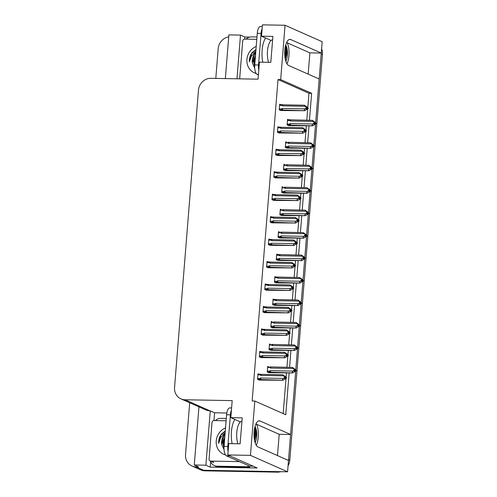<?xml version="1.0" encoding="UTF-8"?>
<svg xmlns="http://www.w3.org/2000/svg" width="497" height="497" viewBox="0 0 497 497"><rect width="100%" height="100%" fill="white"/><g stroke="black" fill="none" stroke-linecap="round" stroke-linejoin="round"><path stroke-width="0.75" d="M309.457 120.28L311.625 93.293L280.681 79.595L285.048 25.26L322.186 41.705L321.273 53.061L290.788 39.561A13.158 5.057 91 0 0 289.987 39.375A13.158 5.057 91 0 0 284.725 51.39A13.158 5.057 91 0 0 288.701 65.511L319.186 79.011L315.657 122.889L321.211 53.869A12.338 11.245 113.9 0 0 321.248 53.061M321.621 48.793A12.338 11.245 113.9 0 1 322.447 54.415L289.801 460.191L288.564 459.644L295.672 371.265L290.583 434.508L279.196 434.297L277.481 455.581M290.583 434.508L260.099 421.009A13.158 5.057 91 0 0 259.297 420.829A13.158 5.057 91 0 0 254.035 432.837A13.158 5.057 91 0 0 258.011 446.958L288.496 460.458L287.583 471.808L203.683 470.28A12.338 11.245 113.9 0 1 199.67 469.398A12.338 11.245 113.9 0 0 203.683 470.28L276.195 471.603L277.432 472.15L204.919 470.833A12.338 11.245 113.9 0 1 200.906 469.951L191.929 465.975A12.338 11.245 113.9 0 1 185.536 454.488L189.699 402.756M308.171 74.134L309.886 52.85L321.273 53.061M315.552 124.182L313.849 145.354L315.552 124.182M313.744 146.646L312.041 167.818L313.744 146.646M311.936 169.104L310.234 190.276L311.936 169.104M310.128 191.569L308.426 212.741L310.128 191.569M308.326 214.027L306.618 235.205L308.326 214.027M306.519 236.491L304.81 257.663L306.519 236.491M304.711 258.956L303.008 280.128L304.711 258.956M302.903 281.414L301.201 302.586L302.903 281.414M301.095 303.878L299.393 325.05L301.095 303.878M299.287 326.343L297.585 347.515L299.287 326.343M297.479 348.801L295.777 369.973L297.479 348.801M213.965 420.549L214.592 412.783L226.812 413.007M285.048 25.26L262.422 24.85L261.509 36.2L272.896 36.411L270.809 62.361L259.422 62.15L258.049 79.178L210.827 78.321A12.338 11.245 -66.1 0 0 198.458 90.28L174.553 387.393A12.338 11.245 -66.1 0 0 180.945 398.88A12.338 11.245 -66.1 0 0 184.965 399.762L232.186 400.619L230.819 417.654L242.207 417.859L240.119 443.809L228.732 443.597L227.819 454.954L257.222 467.969L210.219 467.118L210.653 461.732M244.661 39.101L244.828 37.014L249.668 37.101M198.949 406.85L194.271 464.987L205.888 465.198L210.262 410.87L214.592 412.783M205.888 465.198L210.219 467.118M236.976 78.799L240.492 35.094L244.828 37.014M180.945 398.88L206.013 409.982A12.338 11.245 -66.1 0 0 210.032 410.864L210.262 410.87M240.492 35.094L228.875 34.883L225.358 78.588M215.797 78.414L218.183 48.712A12.338 11.245 113.9 0 1 228.713 36.877M194.271 464.987L198.601 466.907L195.948 466.857A12.338 11.245 113.9 0 1 191.929 465.975M227.819 454.954L250.445 455.364L287.583 471.808M250.445 455.364L254.818 401.036L285.763 414.74L289.136 372.856M289.577 367.364L290.944 350.391M291.385 344.899L292.752 327.933M293.193 322.441L294.553 305.469M295.001 299.977L296.361 283.004M296.808 277.512L298.169 260.546M298.61 255.054L299.977 238.082M300.418 232.59L301.785 215.623M302.226 210.132L303.592 193.159M304.034 187.667L305.4 170.695M305.841 165.203L307.208 148.236M307.649 142.745L309.016 125.772M230.819 417.654L240.43 421.91M261.509 36.2L271.12 40.456M307.798 107.799L308.972 93.25L278.022 79.545L252.159 400.986L254.818 401.036M278.022 79.545L280.681 79.595M308.972 93.25L311.625 93.293M283.197 413.597L286.011 378.577M286.11 377.341L286.477 372.806M286.918 367.314L287.819 356.113M287.918 354.883L288.285 350.342M288.726 344.856L289.627 333.649M289.726 332.418L290.093 327.883M290.534 322.391L291.435 311.19M291.534 309.954L291.901 305.419M292.342 299.927L293.242 288.726M293.342 287.496L293.708 282.961M294.149 277.469L295.05 266.268M295.15 265.031L295.516 260.496M295.957 255.004L296.858 243.803M296.957 242.567L297.318 238.032M297.765 232.54L298.666 221.339M298.765 220.109L299.126 215.574M299.567 210.082L300.474 198.881M300.573 197.644L300.933 193.109M301.375 187.617L302.275 176.416M302.375 175.186L302.741 170.651M303.182 165.159L304.083 153.958M304.183 152.722L304.549 148.187M304.99 142.695L305.891 131.494M305.99 130.257L306.357 125.722M306.798 120.231L307.699 109.029M269.834 239.43L268.821 238.976L268.368 244.654L270.561 245.307M266.224 284.352L265.212 283.905L264.752 289.577L266.945 290.229M264.416 306.817L263.404 306.363L262.944 312.041L265.137 312.694M262.609 329.275L261.596 328.828L261.136 334.506L263.329 335.152M260.801 351.739L259.788 351.292L259.328 356.964L261.521 357.616M268.032 261.888L267.013 261.441L266.56 267.119L268.753 267.765M271.642 216.965L270.629 216.518L270.175 222.196L272.362 222.842M273.449 194.501L272.437 194.054L271.983 199.732L274.17 200.384M275.257 172.043L274.245 171.595L273.791 177.267L275.978 177.92M277.065 149.578L276.052 149.131L275.593 154.809L277.786 155.455M278.873 127.12L277.86 126.667L277.401 132.345L279.594 132.997M280.681 104.656L279.668 104.208L279.208 109.88L281.401 110.533M258.993 374.198L257.98 373.75L257.521 379.428L259.714 380.081M277.724 254.551L276.711 254.104L276.251 259.776L278.444 260.428M274.108 299.474L273.095 299.026L272.636 304.704L274.829 305.351M272.3 321.938L271.287 321.491L270.834 327.163L273.021 327.815M270.492 344.396L269.48 343.949L269.026 349.627L271.213 350.279M275.916 277.015L274.903 276.562L274.443 282.24L276.636 282.892M279.531 232.087L278.519 231.639L278.059 237.317L280.252 237.964M281.339 209.628L280.327 209.175L279.867 214.853L282.06 215.505M283.147 187.164L282.128 186.717L281.675 192.395L283.868 193.041M284.949 164.7L283.936 164.252L283.483 169.931L285.676 170.583M286.757 142.241L285.744 141.794L285.29 147.466L287.477 148.118M288.564 119.777L287.552 119.33L287.098 125.008L289.285 125.654M268.684 366.861L267.672 366.413L267.218 372.085L269.405 372.738M309.886 52.85L287.223 42.817M279.196 434.297L256.533 424.264M288.564 459.644A12.338 11.245 113.9 0 1 288.471 460.446M289.801 460.191A12.338 11.245 113.9 0 1 288.067 465.776M280.786 471.684A12.338 11.245 113.9 0 1 277.432 472.15M294.472 369.358L295.007 370.246L294.044 371.035L294.659 371.309L295.628 370.52L296.243 370.793L292.764 372.918L270.809 372.222L269.765 372.085L269.635 371.141L267.299 371.097M295.628 370.52L296.243 370.793M268.653 372.725L292.764 372.918M295.87 370.538L296.274 370.464L295.1 369.308L292.472 367.413L269.821 366.892M270.188 366.898L269.921 367.575L270.548 368.072L293.242 368.488L295.032 369.917M294.417 369.638L293.037 371.079L270.343 370.669L269.635 371.141M292.056 372.607L293.037 371.079M294.386 369.973L295.007 370.246M270.809 372.222A2.796 1.075 -89 0 1 270.343 370.669M271.232 367.028A2.796 1.075 91 0 0 270.548 368.072M296.274 370.464L294.82 369.364M293.242 368.488L292.472 367.413M294.988 370.259L295.653 370.19M294.796 370.42L295.634 370.433M296.268 370.551L295.647 370.271M257.887 374.868L260.229 374.912L260.857 375.415L283.551 375.825L282.781 374.757L285.408 376.645L286.576 377.801L286.179 377.882M286.57 377.888L284.508 376.428L285.34 377.254L284.719 376.981L284.694 377.31L285.955 377.614M286.576 377.801L285.961 377.527M285.34 377.254L284.346 378.379L284.967 378.652L285.943 377.776L286.552 378.136L283.073 380.261L261.118 379.559A2.796 1.075 -89 0 1 260.652 378.006L259.943 378.484L257.601 378.441M285.93 377.863L286.552 378.136M285.943 377.776L285.104 377.757M284.775 376.695L285.123 376.707M260.229 374.912L260.49 374.235L257.943 374.179L260.13 374.229M260.857 375.415A2.796 1.075 -89 0 1 261.534 374.371L260.49 374.235M282.781 374.757L261.534 374.371M283.551 375.825L284.719 376.981M261.118 379.559L260.074 379.428L259.943 378.484M282.364 379.944L283.34 378.422L260.652 378.006M284.694 377.31L283.34 378.422M258.962 380.062L283.073 380.261M296.28 346.9L296.815 347.782L295.852 348.577L296.467 348.851L297.436 348.062L298.051 348.335L294.572 350.46L272.617 349.758L271.573 349.627L271.443 348.683L269.101 348.639M297.436 348.062L298.051 348.335M270.461 350.261L294.572 350.46M297.678 348.08L298.082 347.999L296.908 346.844L294.28 344.955L271.629 344.427M271.996 344.433L271.729 345.111L272.356 345.614L295.05 346.024L296.839 347.453M296.224 347.179L294.839 348.621L272.151 348.204L271.443 348.683M293.864 350.143L294.839 348.621M296.193 347.509L296.815 347.782M272.617 349.758A2.796 1.075 -89 0 1 272.151 348.204M273.033 344.57A2.796 1.075 91 0 0 272.356 345.614M298.082 347.999L296.622 346.906M295.05 346.024L294.28 344.955M296.796 347.801L297.461 347.726M296.603 347.956L297.442 347.975M298.07 348.086L297.454 347.813M298.082 324.435L298.622 325.324L297.66 326.113L298.275 326.386L299.244 325.597L299.859 325.87L296.38 327.995L274.425 327.293L273.381 327.163L273.251 326.218L270.908 326.175M299.244 325.597L299.859 325.87M272.269 327.803L296.38 327.995M299.486 325.616L299.884 325.541L298.716 324.386L296.088 322.491L273.437 321.969M273.797 321.975L273.536 322.652L274.164 323.149L296.858 323.559L298.647 324.988M298.032 324.715L296.647 326.156L273.959 325.746L273.251 326.218M295.672 327.685L296.647 326.156M298.001 325.05L298.622 325.324M274.425 327.293A2.796 1.075 -89 0 1 273.959 325.746M274.841 322.106A2.796 1.075 91 0 0 274.164 323.149M299.884 325.541L298.43 324.442M296.858 323.559L296.088 322.491M298.604 325.336L299.269 325.262M298.411 325.498L299.25 325.51M299.877 325.622L299.262 325.349M299.89 301.971L300.43 302.859L299.461 303.648L300.082 303.928L301.045 303.133L301.667 303.406L298.188 305.537L276.233 304.835L275.189 304.704L275.058 303.754L272.716 303.717M301.045 303.133L301.667 303.406M274.077 305.338L298.188 305.537M301.294 303.151L301.691 303.077L300.523 301.921L297.896 300.033L273.058 299.455M275.605 299.511L275.344 300.188L275.972 300.685L298.666 301.101L300.455 302.53M299.834 302.257L298.455 303.698L275.767 303.282L275.058 303.754M297.479 305.22L298.455 303.698M299.809 302.586L300.43 302.859M276.233 304.835A2.796 1.075 -89 0 1 275.767 303.282M276.649 299.641A2.796 1.075 91 0 0 275.972 300.685M301.691 303.077L300.238 301.977M298.666 301.101L297.896 300.033M300.412 302.878L301.076 302.803M300.219 303.033L301.058 303.052M301.685 303.164L301.07 302.89M259.695 352.41L262.037 352.454L262.664 352.951L285.359 353.361L284.588 352.292L287.216 354.187L288.384 355.343L287.987 355.417M288.378 355.423L286.931 354.243L286.315 353.97L287.148 354.79L286.527 354.516L286.502 354.852L287.763 355.15M288.384 355.343L287.769 355.063M287.148 354.79L286.154 355.914L286.775 356.187L287.744 355.312L288.359 355.672L284.88 357.797L262.925 357.094A2.796 1.075 -89 0 1 262.453 355.548L261.751 356.02L259.409 355.976M287.738 355.398L288.359 355.672M287.744 355.312L286.912 355.299M286.583 354.237L286.931 354.243M262.037 352.454L262.298 351.777L259.751 351.721L261.938 351.77M262.664 352.951A2.796 1.075 -89 0 1 263.342 351.907L262.298 351.777M284.588 352.292L263.342 351.907M285.359 353.361L286.527 354.516M262.925 357.094L261.882 356.964L261.751 356.02M284.172 357.486L285.148 355.958L262.453 355.548M286.502 354.852L285.148 355.958M260.77 357.604L284.88 357.797M261.503 329.946L263.845 329.989L264.472 330.486L287.167 330.903L286.396 329.834L289.024 331.723L290.192 332.878L289.788 332.953M290.186 332.965L288.117 331.505L288.956 332.331L288.335 332.058L288.31 332.387L288.931 332.661L287.962 333.45L288.583 333.729L289.552 332.853L290.167 333.207L286.688 335.338L264.733 334.636A2.796 1.075 -89 0 1 264.261 333.083L263.559 333.555L261.217 333.512M288.912 332.679L289.565 332.692M290.192 332.878L289.577 332.605M289.546 332.934L290.167 333.207M289.552 332.853L288.714 332.835M288.39 331.772L288.738 331.779M263.845 329.989L264.106 329.312L261.559 329.256L263.745 329.306M264.472 330.486A2.796 1.075 -89 0 1 265.149 329.443L264.106 329.312M286.396 329.834L265.149 329.443M287.167 330.903L288.335 332.058M288.956 332.331L288.931 332.661M264.733 334.636L263.69 334.506L263.559 333.555M285.974 335.021L286.955 333.493L264.261 333.083M288.31 332.387L286.955 333.493M262.578 335.14L286.688 335.338M263.311 307.488L265.653 307.525L266.28 308.028L288.974 308.438L288.204 307.37L290.832 309.264L292 310.414L291.596 310.495M291.994 310.501L289.925 309.047L290.764 309.867L290.142 309.594L290.118 309.923L290.739 310.203L289.77 310.992L290.391 311.265L291.36 310.389L291.975 310.749L288.496 312.874L266.541 312.172A2.796 1.075 -89 0 1 266.069 310.619L265.361 311.097L263.025 311.054M290.72 310.215L291.372 310.227M292 310.414L291.379 310.14M291.354 310.476L291.975 310.749M291.36 310.389L290.521 310.377M290.198 309.314L290.546 309.32M265.653 307.525L265.914 306.854L263.367 306.792L265.547 306.848M266.28 308.028A2.796 1.075 -89 0 1 266.957 306.984L265.914 306.854M288.204 307.37L266.957 306.984M288.974 308.438L290.142 309.594M290.764 309.867L290.739 310.203M266.541 312.172L265.497 312.041L265.361 311.097M287.782 312.557L288.763 311.035L266.069 310.619M290.118 309.923L288.763 311.035M264.385 312.675L288.496 312.874M265.118 285.023L267.461 285.067L268.088 285.564L290.782 285.98L290.006 284.905L292.634 286.8L293.808 287.956L293.404 288.03M293.802 288.036L291.733 286.583L292.571 287.403L291.95 287.129L292.54 287.738L291.577 288.527L292.199 288.8L293.168 287.925L293.783 288.285L290.304 290.41L268.349 289.708A2.796 1.075 -89 0 1 267.877 288.161L267.169 288.633L264.833 288.589M292.528 287.751L293.18 287.763M293.808 287.956L293.187 287.682M293.162 288.012L293.783 288.285M293.168 287.925L292.329 287.912M292.006 286.85L292.354 286.856M267.461 285.067L267.721 284.39L265.174 284.334L267.355 284.383M268.088 285.564A2.796 1.075 -89 0 1 268.765 284.52L267.721 284.39M290.006 284.905L268.765 284.52M290.782 285.98L291.95 287.129M292.571 287.403L292.54 287.738M268.349 289.708L267.305 289.577L267.169 288.633M289.589 290.099L290.571 288.571L267.877 288.161M291.925 287.465L290.571 288.571M266.187 290.217L290.304 290.41M286.98 63.84A13.407 5.15 91 0 0 288.95 55.645A13.407 5.15 91 0 0 286.837 42.083M285.7 60.864L286.701 58.913A9.294 3.572 91 0 0 287.403 54.962A9.294 3.572 91 0 0 286.154 45.96C286.949 48.284 287.086 51.284 286.558 54.95L285.309 59.336M285.732 44.96L286.154 45.96M286.701 58.913L285.899 61.473M262.112 28.739A8.225 3.162 91 0 0 261.08 33.38L258.533 65.001A8.225 3.162 91 0 0 258.775 70.207M262.292 26.49L260.527 26.459A8.225 3.162 91 0 0 257.284 33.311L254.737 64.933A8.225 3.162 91 0 0 257.179 74.413L258.39 74.954M246.04 39.126A8.225 7.498 113.9 0 1 251.563 36.884L256.986 36.983M285.421 46.171L285.781 49.141L285.036 57.851M285.769 45.041L286.384 49.153L285.284 59.199M256.29 445.287A13.407 5.15 91 0 0 258.26 437.099A13.407 5.15 91 0 0 256.141 423.537M255.011 442.318L256.011 440.361A9.294 3.572 91 0 0 256.713 436.409A9.294 3.572 91 0 0 255.464 427.408C256.259 429.731 256.39 432.732 255.868 436.397L254.619 440.783M255.036 426.407L255.464 427.408M256.011 440.361L255.203 442.92M231.422 410.187A8.225 3.162 91 0 0 230.391 414.827L227.843 446.455A8.225 3.162 91 0 0 228.086 451.655M231.602 407.938L229.838 407.907A8.225 3.162 91 0 0 226.589 414.759L224.048 446.381A8.225 3.162 91 0 0 226.489 455.861L249.637 466.111L253.166 466.18M218.568 466.863L217.021 466.174A8.225 7.498 113.9 0 1 214.344 465.59L215.891 466.273A8.225 7.498 -66.1 0 0 218.568 466.863L249.699 467.428A8.225 7.498 113.9 0 1 249.798 466.118M214.344 465.59A8.225 7.498 113.9 0 1 210.417 461.073M215.35 420.574A8.225 7.498 113.9 0 1 220.867 418.331L226.297 418.431M249.699 467.428L248.152 466.745A8.225 7.498 113.9 0 1 248.245 465.496M217.021 466.174L248.152 466.745M254.731 427.619L255.091 430.588L254.346 439.298M255.079 426.488L255.694 430.601L254.594 440.646M255.427 56.36L254.675 66.07M255.495 55.484L253.501 60.746L254.669 66.648M255.663 53.409L254.147 55.242L252.457 63.243L254.719 68.07M255.694 53.005A10.282 9.368 -66.1 0 0 252.457 63.243M240.07 78.855A2.056 1.876 113.9 0 1 239.759 77.582L242.691 41.096A2.056 1.876 113.9 0 1 244.754 39.101L256.8 39.319M256.172 73.475A14.394 13.121 113.9 0 1 246.872 60.628A14.394 13.121 113.9 0 1 256.222 46.463M255.98 49.489L252.029 52.757C250.022 55.521 249.14 58.578 249.376 61.92L251.333 56.155L255.787 51.899M255.396 56.788L253.83 62.193M255.849 51.148L253.538 53.483M255.346 57.341L254.017 64.001M255.974 49.532L251.588 53.726L249.376 61.92M224.737 437.807L223.985 447.517M224.806 436.931L222.811 442.193L223.979 448.095M224.973 434.863L223.457 436.689L221.768 444.697L224.029 449.524M225.004 434.453A10.282 9.368 -66.1 0 0 221.768 444.697M239.486 461.62L210.803 461.098A2.056 1.876 113.9 0 1 209.069 459.035L212.002 422.543A2.056 1.876 113.9 0 1 214.064 420.549L226.11 420.766M225.483 454.923A14.394 13.121 113.9 0 1 216.183 442.082A14.394 13.121 113.9 0 1 225.532 427.911M225.29 430.936L221.339 434.204C219.332 436.975 218.45 440.025 218.68 443.367L220.643 437.608L225.098 433.347M224.7 438.236L223.141 443.641M225.153 432.595L222.849 434.931M224.656 438.789L223.327 445.449M225.284 430.986L220.898 435.179L218.68 443.367M301.698 279.513L302.238 280.401L301.269 281.19L301.89 281.464L302.853 280.675L303.474 280.948L299.995 283.073L278.04 282.371L276.997 282.24L276.866 281.296L274.524 281.252M302.853 280.675L303.474 280.948M275.885 282.88L299.995 283.073M303.102 280.693L303.499 280.612L302.331 279.463L299.703 277.568L274.866 276.991M277.413 277.053L277.152 277.724L277.78 278.227L300.474 278.637L302.263 280.066M301.642 279.792L300.263 281.234L277.575 280.817L276.866 281.296M299.287 282.756L300.263 281.234M301.617 280.128L302.238 280.401M278.04 282.371A2.796 1.075 -89 0 1 277.575 280.817M278.457 277.183A2.796 1.075 91 0 0 277.78 278.227M303.499 280.612L302.046 279.519M300.474 278.637L299.703 277.568M302.219 280.414L302.884 280.339M302.027 280.575L302.859 280.588M303.493 280.699L302.878 280.426M303.505 257.048L304.046 257.937L303.077 258.726L303.698 258.999L304.661 258.21L305.282 258.483L301.803 260.608L279.848 259.906L278.805 259.776L278.674 258.831L276.332 258.788M304.661 258.21L305.282 258.483M277.693 260.416L301.803 260.608M304.903 258.229L305.307 258.154L304.139 256.999L301.511 255.104L276.674 254.532M279.221 254.588L278.96 255.265L279.587 255.762L302.282 256.179L304.071 257.601M303.45 257.328L302.07 258.769L279.376 258.359L278.674 258.831M301.089 260.298L302.07 258.769M303.425 257.663L304.68 257.962L303.853 257.055M279.848 259.906A2.796 1.075 -89 0 1 279.376 258.359M280.265 254.719A2.796 1.075 91 0 0 279.587 255.762M305.307 258.154L304.692 257.881M302.282 256.179L301.511 255.104M303.829 258.111L304.667 258.123M305.301 258.235L304.68 257.962M305.313 234.584L305.854 235.472L304.885 236.268L305.506 236.541L306.469 235.752L307.09 236.025L303.611 238.15L281.656 237.448L280.612 237.317L280.476 236.373L278.14 236.33M306.469 235.752L307.09 236.025M279.5 237.951L303.611 238.15M306.711 235.771L307.115 235.69L305.947 234.534L303.319 232.646L280.662 232.118M281.029 232.124L280.768 232.801L281.395 233.298L304.089 233.714L305.879 235.143M305.257 234.87L303.878 236.311L281.184 235.895L280.476 236.373M302.897 237.833L303.878 236.311M305.233 235.199L306.487 235.503L305.661 234.59M281.656 237.448A2.796 1.075 -89 0 1 281.184 235.895M282.072 232.254A2.796 1.075 91 0 0 281.395 233.298M307.115 235.69L306.494 235.416M304.089 233.714L303.319 232.646M305.636 235.646L306.475 235.665M307.109 235.777L306.487 235.503M266.926 262.559L269.268 262.602L269.896 263.099L292.584 263.516L291.814 262.447L294.441 264.336L295.616 265.491L295.212 265.572M295.609 265.578L293.541 264.118L294.379 264.944L293.758 264.671L294.348 265.274L293.385 266.069L294.007 266.342L294.976 265.466L295.591 265.827L292.112 267.951L270.157 267.249A2.796 1.075 -89 0 1 269.685 265.696L268.976 266.168L266.64 266.131M294.33 265.292L294.988 265.305M295.616 265.491L294.994 265.218M294.969 265.547L295.591 265.827M294.976 265.466L294.137 265.448M293.814 264.385L294.162 264.392M269.268 262.602L269.529 261.925L266.982 261.869M269.896 263.099A2.796 1.075 -89 0 1 270.573 262.056L269.529 261.925M291.814 262.447L270.573 262.056M292.584 263.516L293.758 264.671M294.379 264.944L294.348 265.274M270.157 267.249L269.113 267.119L268.976 266.168M291.397 267.635L292.379 266.112L269.685 265.696M293.733 265L292.379 266.112M267.995 267.753L292.112 267.951M268.734 240.101L271.07 240.144L271.704 240.641L294.392 241.051L293.621 239.983L296.249 241.877L297.423 243.027L297.02 243.108M297.417 243.114L295.97 241.933L295.348 241.66L296.187 242.48L295.566 242.207L295.541 242.542L296.796 242.84M297.423 243.027L296.802 242.753M296.187 242.48L295.193 243.605L295.808 243.878L296.784 243.002L297.399 243.362L293.92 245.487L271.958 244.785A2.796 1.075 -89 0 1 271.492 243.238L270.784 243.71L268.448 243.667M296.777 243.089L297.399 243.362M296.784 243.002L295.945 242.99M295.622 241.927L295.97 241.933M271.07 240.144L271.337 239.467L268.79 239.411M271.704 240.641A2.796 1.075 -89 0 1 272.381 239.597L271.337 239.467M293.621 239.983L272.381 239.597M294.392 241.051L295.566 242.207M271.958 244.785L270.921 244.654L270.784 243.71M293.205 245.17L294.187 243.648L271.492 243.238M295.541 242.542L294.187 243.648M269.803 245.294L293.92 245.487M270.542 217.636L272.878 217.68L273.512 218.177L296.2 218.593L295.429 217.518L298.057 219.413L299.231 220.569L298.827 220.643M299.225 220.656L297.778 219.469L297.156 219.196L297.989 220.022L297.374 219.742L297.349 220.078L298.604 220.376M299.231 220.569L298.61 220.295M297.989 220.022L297.001 221.14L297.616 221.413L298.591 220.544L299.2 220.898L295.721 223.029L273.766 222.327A2.796 1.075 -89 0 1 273.3 220.774L272.592 221.246L270.256 221.202M298.585 220.625L299.2 220.898M298.591 220.544L297.753 220.525M297.43 219.463L297.778 219.469M272.878 217.68L273.145 217.003L270.598 216.947M273.512 218.177A2.796 1.075 -89 0 1 274.189 217.133L273.145 217.003M295.429 217.518L274.189 217.133M296.2 218.593L297.374 219.742M273.766 222.327L272.723 222.196L272.592 221.246M295.013 222.712L295.995 221.184L273.3 220.774M297.349 220.078L295.995 221.184M271.611 222.83L295.721 223.029M307.121 212.126L307.655 213.014L306.692 213.803L307.314 214.077L308.277 213.288L308.898 213.561L305.419 215.686L283.464 214.984L282.42 214.853L282.284 213.909L279.948 213.865M308.277 213.288L308.898 213.561M281.308 215.493L305.419 215.686M308.519 213.306L308.923 213.225L307.749 212.076L305.121 210.181L282.47 209.659M282.836 209.666L282.576 210.343L283.203 210.84L305.897 211.25L307.686 212.679M307.065 212.405L305.686 213.847L282.992 213.437L282.284 213.909M304.704 215.369L305.686 213.847M307.04 212.741L308.295 213.039L307.469 212.132M283.464 214.984A2.796 1.075 -89 0 1 282.992 213.437M283.88 209.796A2.796 1.075 91 0 0 283.203 210.84M308.923 213.225L308.302 212.952M305.897 211.25L305.121 210.181M307.444 213.188L308.283 213.201M308.917 213.312L308.295 213.039M308.929 189.661L309.463 190.55L308.5 191.339L309.122 191.618L310.085 190.823L310.706 191.096L307.227 193.227L285.272 192.525L284.228 192.395L284.091 191.444L281.756 191.401M310.085 190.823L310.706 191.096M283.11 193.029L307.227 193.227M310.327 190.842L310.731 190.767L309.556 189.612L306.929 187.717L284.278 187.195M284.644 187.201L284.383 187.878L285.011 188.375L307.699 188.792L309.494 190.221M308.873 189.947L307.494 191.382L284.8 190.972L284.091 191.444M306.512 192.911L307.494 191.382M308.848 190.276L309.463 190.55M285.272 192.525A2.796 1.075 -89 0 1 284.8 190.972M285.688 187.332A2.796 1.075 91 0 0 285.011 188.375M310.731 190.767L309.277 189.668M307.699 188.792L306.929 187.717M309.445 190.568L310.109 190.494M309.252 190.724L310.091 190.742M310.724 190.854L310.103 190.575M310.737 167.203L311.271 168.092L310.308 168.881L310.923 169.154L311.892 168.365L312.514 168.638L309.035 170.763L287.073 170.061L286.036 169.931L285.899 168.986L283.563 168.943M311.892 168.365L312.514 168.638M284.918 170.564L309.035 170.763M312.135 168.384L312.538 168.303L311.364 167.147L308.736 165.259L286.086 164.737M286.452 164.743L286.185 165.414L286.819 165.917L309.507 166.327L311.302 167.756M310.681 167.483L309.302 168.924L286.607 168.508L285.899 168.986M308.32 170.446L309.302 168.924M310.656 167.812L311.271 168.092M287.073 170.061A2.796 1.075 -89 0 1 286.607 168.508M287.496 164.874A2.796 1.075 91 0 0 286.819 165.917M312.538 168.303L311.085 167.209M309.507 166.327L308.736 165.259M311.252 168.104L311.917 168.029M311.06 168.266L311.899 168.278M312.532 168.39L311.911 168.116M312.545 144.739L313.079 145.627L312.116 146.416L312.731 146.69L313.7 145.901L314.315 146.174L310.836 148.299L288.881 147.597L287.844 147.466L287.707 146.522L285.371 146.478M313.7 145.901L314.315 146.174M286.726 148.106L310.836 148.299M313.942 145.919L314.346 145.845L313.172 144.689L310.544 142.794L287.893 142.272M288.26 142.279L287.993 142.956L288.627 143.453L311.315 143.869L313.104 145.292M312.489 145.018L311.11 146.46L288.415 146.05L287.707 146.522M310.128 147.988L311.11 146.46M312.464 145.354L313.079 145.627M288.881 147.597A2.796 1.075 -89 0 1 288.415 146.05M289.304 142.409A2.796 1.075 91 0 0 288.627 143.453M314.346 145.845L312.893 144.745M311.315 143.869L310.544 142.794M313.06 145.64L313.725 145.571M312.868 145.801L313.706 145.814M314.34 145.925L313.719 145.652M314.352 122.274L314.887 123.163L313.924 123.958L314.539 124.231L315.508 123.436L316.123 123.716L312.644 125.84L290.689 125.138L289.645 125.008L289.515 124.057L287.173 124.02M315.508 123.436L316.123 123.716M288.533 125.642L312.644 125.84M315.75 123.461L316.154 123.38L314.98 122.225L312.352 120.336L287.521 119.758M290.068 119.814L289.801 120.491L290.428 120.988L313.122 121.405L314.912 122.834M314.297 122.56L312.917 124.001L290.223 123.585L289.515 124.057M311.936 125.524L312.917 124.001M314.266 122.889L314.887 123.163M290.689 125.138A2.796 1.075 -89 0 1 290.223 123.585M291.105 119.945A2.796 1.075 91 0 0 290.428 120.988M316.154 123.38L314.694 122.281M313.122 121.405L312.352 120.336M314.868 123.181L315.533 123.107M314.676 123.337L315.514 123.355M316.148 123.467L315.527 123.194M272.35 195.172L274.686 195.215L275.313 195.719L298.007 196.129L297.237 195.06L299.865 196.949L301.039 198.104L300.635 198.185M301.033 198.191L298.964 196.731L299.797 197.557L299.182 197.284L299.151 197.613L299.772 197.893L298.809 198.682L299.424 198.955L300.399 198.079L301.008 198.44L297.529 200.564L275.574 199.862A2.796 1.075 -89 0 1 275.108 198.309L274.4 198.788L272.058 198.744M299.753 197.905L300.412 197.918M301.039 198.104L300.418 197.831M300.393 198.166L301.008 198.44M300.399 198.079L299.561 198.061M299.237 197.005L299.579 197.011M274.686 195.215L274.953 194.544L272.406 194.482M275.313 195.719A2.796 1.075 -89 0 1 275.99 194.675L274.953 194.544M297.237 195.06L275.99 194.675M298.007 196.129L299.182 197.284M299.797 197.557L299.772 197.893M275.574 199.862L274.53 199.732L274.4 198.788M296.821 200.248L297.802 198.725L275.108 198.309M299.151 197.613L297.802 198.725M273.418 200.366L297.529 200.564M274.158 172.714L276.494 172.757L277.121 173.254L299.815 173.664L299.045 172.596L301.673 174.49L302.847 175.646L302.443 175.721M302.835 175.727L300.772 174.273L301.604 175.093L300.989 174.82L300.958 175.155L301.58 175.429L300.617 176.218L301.232 176.491L302.207 175.615L302.816 175.975L299.337 178.1L277.382 177.398A2.796 1.075 -89 0 1 276.916 175.851L276.208 176.323L273.866 176.28M301.561 175.441L302.219 175.453M302.847 175.646L302.226 175.366M302.201 175.702L302.816 175.975M302.207 175.615L301.368 175.603M301.045 174.54L301.387 174.546M276.494 172.757L276.761 172.08L274.214 172.024L276.394 172.074M277.121 173.254A2.796 1.075 -89 0 1 277.798 172.21L276.761 172.08M299.045 172.596L277.798 172.21M299.815 173.664L300.989 174.82M301.604 175.093L301.58 175.429M277.382 177.398L276.338 177.267L276.208 176.323M298.629 177.789L299.604 176.261L276.916 175.851M300.958 175.155L299.604 176.261M275.226 177.907L299.337 178.1M275.959 150.249L278.301 150.293L278.929 150.79L301.623 151.206L300.853 150.137L303.481 152.026L304.649 153.182L304.251 153.262M304.642 153.269L302.58 151.809L303.412 152.635L302.797 152.362L302.766 152.691L303.387 152.964L302.418 153.759L303.04 154.033L304.015 153.157L304.624 153.517L301.145 155.642L279.19 154.94A2.796 1.075 -89 0 1 278.724 153.387L278.016 153.859L275.673 153.821M303.369 152.983L304.027 152.995M304.649 153.182L304.034 152.908M304.002 153.238L304.624 153.517M304.015 153.157L303.176 153.138M302.847 152.076L303.195 152.082M278.301 150.293L278.562 149.616L276.015 149.56L278.202 149.609M278.929 150.79A2.796 1.075 -89 0 1 279.606 149.746L278.562 149.616M300.853 150.137L279.606 149.746M301.623 151.206L302.797 152.362M303.412 152.635L303.387 152.964M279.19 154.94L278.146 154.809L278.016 153.859M300.437 155.325L301.412 153.803L278.724 153.387M302.766 152.691L301.412 153.803M277.034 155.443L301.145 155.642M277.767 127.791L280.109 127.828L280.737 128.332L303.431 128.742L302.661 127.673L305.288 129.568L306.456 130.717L306.059 130.798M306.45 130.804L304.388 129.35L305.22 130.171L304.599 129.897L304.574 130.233L305.195 130.506L304.226 131.295L304.847 131.568L305.823 130.692L306.432 131.053L302.953 133.177L280.998 132.475A2.796 1.075 -89 0 1 280.532 130.922L279.823 131.401L277.481 131.357M305.177 130.518L305.835 130.531M306.456 130.717L305.841 130.444M305.81 130.779L306.432 131.053M305.823 130.692L304.984 130.68M304.655 129.618L305.003 129.624M280.109 127.828L280.37 127.157L277.823 127.102L280.01 127.151M280.737 128.332A2.796 1.075 -89 0 1 281.414 127.288L280.37 127.157M302.661 127.673L281.414 127.288M303.431 128.742L304.599 129.897M305.22 130.171L305.195 130.506M280.998 132.475L279.954 132.345L279.823 131.401M302.244 132.861L303.22 131.338L280.532 130.922M304.574 130.233L303.22 131.338M278.842 132.985L302.953 133.177M279.575 105.327L281.917 105.37L282.544 105.867L305.239 106.283L304.468 105.209L307.096 107.103L308.264 108.259L307.86 108.334M308.258 108.34L306.189 106.886L307.028 107.712L306.407 107.433L306.382 107.768L307.003 108.042L306.034 108.831L306.655 109.104L307.624 108.228L308.239 108.588L304.76 110.713L282.805 110.017A2.796 1.075 -89 0 1 282.333 108.464L281.631 108.936L279.289 108.893M306.984 108.054L307.643 108.066M308.264 108.259L307.649 107.986M307.618 108.315L308.239 108.588M307.624 108.228L306.792 108.216M306.463 107.153L306.811 107.159M281.917 105.37L282.178 104.693L279.631 104.637L281.818 104.687M282.544 105.867A2.796 1.075 -89 0 1 283.222 104.824L282.178 104.693M304.468 105.209L283.222 104.824M305.239 106.283L306.407 107.433M307.028 107.712L307.003 108.042M282.805 110.017L281.762 109.88L281.631 108.936M304.046 110.402L305.028 108.874L282.333 108.464M306.382 107.768L305.028 108.874M280.65 110.52L304.76 110.713M289.173 39.53L290.788 39.561M195.948 466.857L204.919 470.833M184.965 399.762L210.032 410.864M258.483 420.978L260.099 421.009M322.447 54.415L321.211 53.869M269.765 372.085L267.218 372.042M267.585 367.531L269.921 367.575M260.074 379.428L257.527 379.379M271.573 349.627L269.026 349.577M269.393 345.067L271.729 345.111M273.381 327.163L270.834 327.119M271.2 322.609L273.536 322.652M275.189 304.704L272.642 304.655M273.002 300.145L275.344 300.188M275.245 299.505L273.058 299.467M261.882 356.964L259.335 356.921M263.69 334.506L261.142 334.456M265.497 312.041L262.95 311.998M267.305 289.577L264.758 289.534M262.82 62.212A17.519 6.728 -89 0 1 262.13 50.222A17.519 6.728 -89 0 1 265.566 38.002M272.623 39.803A13.407 5.15 91 0 0 267.473 50.974A13.407 5.15 91 0 0 268.597 62.318M261.08 33.38L257.284 33.311M254.737 64.933L258.533 65.001M257.179 74.413L258.434 74.438M232.13 443.659A17.519 6.728 -89 0 1 231.434 431.669A17.519 6.728 -89 0 1 234.876 419.449M241.933 421.251A13.407 5.15 91 0 0 236.783 432.421A13.407 5.15 91 0 0 237.908 443.765M230.391 414.827L226.589 414.759M224.048 446.381L227.843 446.455M226.489 455.861L230.018 455.929M210.803 461.098L213.896 462.465M276.997 282.24L274.45 282.197M274.81 277.686L277.152 277.724M277.053 277.046L274.866 277.003M278.805 259.776L276.257 259.732M276.618 255.222L278.96 255.265M278.86 254.582L276.674 254.545M280.612 237.317L278.065 237.268M278.426 232.758L280.768 232.801M269.163 261.919L266.982 261.882M269.113 267.119L266.566 267.069M270.971 239.461L268.79 239.417M270.921 244.654L268.368 244.611M272.778 216.996L270.598 216.959M272.723 222.196L270.175 222.147M282.42 214.853L279.873 214.81M280.233 210.299L282.576 210.343M284.228 192.395L281.681 192.345M282.041 187.835L284.383 187.878M286.036 169.931L283.483 169.881M283.849 165.377L286.185 165.414M287.844 147.466L285.29 147.423M285.657 142.912L287.993 142.956M289.645 125.008L287.098 124.958M287.465 120.448L289.801 120.491M289.701 119.808L287.514 119.771M274.586 194.532L272.399 194.495M274.53 199.732L271.983 199.682M276.338 177.267L273.791 177.224M278.146 154.809L275.599 154.76M279.954 132.345L277.407 132.301M281.762 109.88L279.215 109.837M210.132 460.949L213.225 462.316"/></g></svg>
